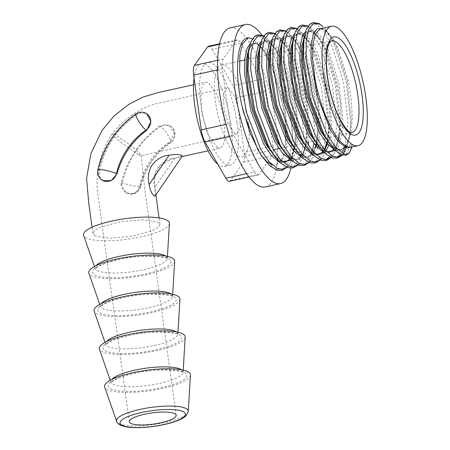 <?xml version="1.0" encoding="UTF-8"?>
<svg xmlns="http://www.w3.org/2000/svg" width="450" height="450" viewBox="0 0 450 450"><rect width="100%" height="100%" fill="white"/><g stroke="black" fill="none" stroke-linecap="round" stroke-linejoin="round"><path stroke-width="0.34" stroke-dasharray="2.25 1.69" d="M238.056 156.122A46.963 14.439 -102.5 0 1 216.523 108.242A46.963 14.439 -102.5 0 1 221.664 65.087A46.963 14.439 -102.5 0 1 225.518 65.767A46.963 14.439 -102.5 0 1 247.056 113.647A46.963 14.439 -102.5 0 1 241.914 156.803A46.963 14.439 -102.5 0 1 238.056 156.122M138.819 154.918L141.311 155.514L138.398 152.016L130.961 145.637L114.711 134.331L112.264 133.566L114.643 136.761L122.029 143.179L138.819 154.918M103.399 180.838L99.866 176.76L99.478 170.674C104.777 146.835 117.529 128.104 137.722 114.486L141.058 113.029L146.638 113.619M132.362 193.674C136.282 192.583 138.746 189.939 139.759 185.743C143.707 167.197 153.579 152.691 169.369 142.228L174.263 133.644L169.228 125.449L159.683 125.989C140.541 139.989 127.761 158.704 121.343 182.126L121.112 185.361L126.236 192.797L132.362 193.674M208.547 46.226A13.134 4.039 -102.5 0 1 209.627 46.417A13.134 4.039 -102.5 0 1 212.124 49.297L240.812 42.964A13.134 4.039 77.5 0 0 238.309 40.084A13.134 4.039 77.5 0 0 237.234 39.892A13.134 4.039 77.5 0 0 236.284 40.59L219.471 44.303M270.36 48.814A81.45 25.043 -102.5 0 1 290.993 118.778A81.45 25.043 -102.5 0 1 290.897 168.12M230.096 27.906A81.45 25.043 -102.5 0 1 275.732 122.147A81.45 25.043 -102.5 0 1 277.374 159.784M277.267 161.004A81.45 25.043 -102.5 0 1 265.219 186.975M237.083 123.261A52.549 16.155 -102.5 0 1 230.299 165.088A52.549 16.155 -102.5 0 1 200.857 104.288A52.549 16.155 -102.5 0 1 207.641 62.46A52.549 16.155 -102.5 0 1 237.083 123.261M194.057 77.974A52.549 16.155 -102.5 0 1 201.538 63.81A52.549 16.155 -102.5 0 1 230.979 124.611A52.549 16.155 -102.5 0 1 224.196 166.433A52.549 16.155 -102.5 0 1 217.822 164.301M169.408 223.493A43.352 10.339 -7.9 0 1 141.39 236.779A43.352 10.339 -7.9 0 1 83.621 235.395M174.667 261.399A43.352 10.339 -7.9 0 1 146.649 274.691A43.352 10.339 -7.9 0 1 88.886 273.302M179.927 299.312A43.352 10.339 -7.9 0 1 151.909 312.604A43.352 10.339 -7.9 0 1 94.146 311.214M185.186 337.219A43.352 10.339 -7.9 0 1 157.174 350.511A43.352 10.339 -7.9 0 1 99.405 349.121M190.446 375.131A43.352 10.339 -7.9 0 1 162.433 388.423A43.352 10.339 -7.9 0 1 104.664 387.034M341.319 154.665L341.291 154.654A1.637 1.508 117.6 0 1 340.802 154.226L337.207 149.209A1.637 1.508 -62.4 0 0 335.739 148.652L340.819 149.383L342.478 149.164L349.543 145.097C351.062 143.921 351.962 143.724 352.243 144.501L350.072 147.487M352.249 144.489L352.243 144.501A39.589 12.172 -102.5 0 1 351.709 147.127L352.249 144.489M335.739 148.652L330.728 145.074M321.801 28.406L323.426 29.171L330.891 37.142C325.08 28.575 321.345 28.254 320.31 28.738L324.894 29.723L331.256 36.141L337.742 47.706L348.379 81.394L351.382 100.243L352.322 118.013L351.051 132.975L347.636 143.674L341.162 149.456L335.689 148.663L330.874 145.266M304.335 36.208L309.285 31.168L313.869 32.158L320.231 38.576L326.717 50.136L337.354 83.824L340.358 102.679L341.297 120.448L340.026 135.405L336.611 146.109L334.35 149.344M319.804 147.713L324.619 151.11L330.137 151.892L324.669 151.099L319.657 147.521M304.369 36.045L309.24 31.179L313.819 32.169L320.186 38.587L326.672 50.147L337.309 83.835L340.312 102.69L341.252 120.459L339.975 135.416L336.566 146.115L334.327 149.327M293.265 38.649L298.215 33.615L302.799 34.605L309.161 41.023L315.647 52.583L326.284 86.271L329.287 105.12L330.227 122.889L327.397 144.129M324.771 149.861L323.004 152.072M308.734 150.159L313.549 153.551L319.067 154.333L313.594 153.546L308.588 149.963M293.293 38.486L298.17 33.626L302.749 34.616L309.111 41.029L315.602 52.594L326.239 86.282L329.243 105.131L330.176 122.901L327.938 142.161M324.743 149.839L322.982 152.061M282.195 41.096L287.145 36.062L291.724 37.046L298.091 43.464L304.577 55.029L315.214 88.718L318.218 107.567L319.157 125.336L316.901 144.647M316.322 146.571L314.471 150.998L307.997 156.78L302.524 155.987L297.517 152.409M282.223 40.933L287.1 36.068L291.679 37.057L298.041 43.476L304.526 55.041L315.169 88.723L318.167 107.578L319.106 125.347L316.868 144.607M316.294 146.537L314.421 151.009L307.946 156.791L302.479 155.998L297.658 152.601M271.119 43.538L276.075 38.503L280.654 39.493L287.016 45.911L293.507 57.471L304.144 91.159L307.147 110.008L308.081 127.783L306.81 142.74L303.396 153.439L296.921 159.227L291.454 158.434L286.442 154.856M271.153 43.374L276.024 38.514L280.609 39.504L286.971 45.922L293.456 57.482L304.093 91.17L307.097 110.019L308.036 127.789L306.765 142.751L303.351 153.45L296.876 159.232L291.409 158.445L286.588 155.047M260.049 45.984L264.999 40.95L269.584 41.934L275.946 48.352L282.431 59.917L293.074 93.606L296.072 112.455L297.011 130.224L295.74 145.187L292.326 155.886L290.064 159.126M285.829 161.674L280.384 160.875L275.372 157.297M260.083 45.821L264.954 40.961L269.533 41.946L275.901 48.364L282.386 59.929L293.023 93.617L296.027 112.466L296.966 130.236L295.689 145.198L292.281 155.897L290.042 159.103M285.806 161.679L289.53 159.266M282.352 161.606L280.333 160.886L275.518 157.489M335.413 150.407L338.237 146.593L341.691 135.737L342.973 120.566L338.963 83.419L328.151 49.247L321.564 37.519L315.101 31.011L309.448 30.347L305.213 35.578L303.227 43.251C304.836 35.201 306.855 31.174 309.285 31.168L309.24 31.179C310.275 30.701 314.01 31.022 319.821 39.583L325.406 49.854L336.212 84.021L340.228 121.168L339.272 134.364L335.486 147.201L330.418 152.561L324.006 152.528M328.708 145.524L331.903 123.008L327.887 85.86L317.081 51.688L310.494 39.96L304.031 33.452L298.378 32.788L294.142 38.025L292.157 45.697C293.766 37.648 295.785 33.621 298.215 33.615L298.17 33.626C299.205 33.142 302.94 33.469 308.751 42.03L314.331 52.296L325.142 86.468L329.152 123.615L328.202 136.811L324.416 149.642L319.343 155.002L312.936 154.974M318.24 146.149L320.833 125.454L316.817 88.307L306.011 54.135L299.424 42.407L292.956 35.899L287.303 35.235L283.072 40.472L281.087 48.139C282.696 40.089 284.715 36.062 287.145 36.062L287.1 36.068C288.135 35.589 291.87 35.91 297.675 44.471L303.261 54.742L314.072 88.914L318.082 126.062L317.126 139.258L313.346 152.089L308.272 157.449L301.866 157.416M308.649 142.071L309.757 127.896L305.747 90.748L294.936 56.576L288.349 44.848L281.886 38.34L276.233 37.682L271.997 42.913L270.017 50.586C271.626 42.536 273.645 38.509 276.075 38.503L276.024 38.514C277.065 38.031 280.8 38.357 286.605 46.918L292.191 57.184L302.996 91.356L307.012 128.503L306.056 141.699L305.184 146.312M296.218 150.632L298.688 130.343L294.677 93.195L283.866 59.023L277.279 47.295L270.816 40.787L265.162 40.123L260.927 45.36L258.947 53.032C260.556 44.983 262.575 40.956 264.999 40.95L264.954 40.961C265.989 40.477 269.724 40.798 275.535 49.365L281.121 59.631L291.926 93.802L295.942 130.95L294.986 144.146L291.206 156.977L286.132 162.338L279.72 162.309M248.979 48.431L253.929 43.391L258.514 44.381L264.876 50.799L271.361 62.359L281.998 96.047L285.002 114.902C286.228 126.394 286.262 136.423 285.097 144.979A61.189 18.816 -102.5 0 0 285.204 143.809C286.127 131.67 285.03 117.602 281.908 101.616L273.791 72.062L262.811 49.303L252.489 38.756M249.013 48.268L253.884 43.402L258.463 44.392L264.831 50.811L271.316 62.37L281.953 96.058L284.957 114.913C286.121 125.865 286.206 135.495 285.204 143.809M95.023 235.89L92.948 233.595L94.629 230.552L100.221 227.312L119.992 221.811L142.841 219.713L157.877 222.013L159.953 224.308L158.271 227.351L152.691 230.586L132.93 236.093L110.093 238.196L95.023 235.89M217.384 147.662L208.553 135.523L201.876 113.203L200.678 91.834L202.444 85.022L205.56 82.091L208.356 82.581L217.187 94.731L223.864 117.056L225.062 138.414L223.29 145.226L220.174 148.157L217.384 147.662M228.634 88.2L234.816 96.778L239.49 112.393L240.278 127.271L236.829 134.021L234.945 133.689L228.769 125.117L224.089 109.519L223.301 94.629L226.738 87.868L228.634 88.2M155.132 195.947L154.817 187.464C153.067 180.118 154.136 173.526 158.018 167.676C162.838 161.781 168.418 158.631 174.752 158.231L182.317 156.071M261.956 35.016A81.45 25.043 -102.5 0 1 270.326 48.752M272.183 164.903L276.053 164.734C280.828 162.962 283.843 156.381 285.097 144.979M260.308 153.945L261.006 154.974M212.124 49.297L232.903 85.551A13.134 4.039 -102.5 0 1 236.683 97.684L244.277 152.398A13.134 4.039 -102.5 0 1 243.529 162.157L230.349 180.624A13.134 4.039 -102.5 0 1 229.399 181.322M236.683 97.684L265.371 91.35L272.964 146.064L244.277 152.398M240.812 42.964L261.585 79.217L232.903 85.551M217.643 60.261L223.099 59.057L236.284 40.59M226.029 124.397L229.944 123.531L222.351 68.816L217.614 69.862M246.594 173.666L254.503 171.917L233.724 135.664L229.635 136.564M243.529 162.157L272.216 155.824L259.031 174.291L230.349 180.624M229.944 123.531A13.134 4.039 77.5 0 0 233.724 135.664M254.503 171.917A13.134 4.039 77.5 0 0 258.081 174.988A13.134 4.039 77.5 0 0 259.031 174.291M272.216 155.824A13.134 4.039 77.5 0 0 272.964 146.064M265.371 91.35A13.134 4.039 77.5 0 0 261.585 79.217M223.099 59.057A13.134 4.039 77.5 0 0 222.351 68.816M121.112 185.361A9.855 9.079 117.6 0 1 121.343 182.126L122.299 182.627A9.855 1.041 -166.9 0 0 132.885 185.737A9.855 1.041 -166.9 0 0 140.873 186.553A9.855 1.041 -166.9 0 0 140.254 186.007A9.855 9.079 117.6 0 1 132.593 193.792A9.855 9.079 117.6 0 1 129.054 193.86A9.855 9.079 117.6 0 1 126.703 193.044A9.855 9.079 117.6 0 1 122.299 182.627A87.362 80.477 117.6 0 1 160.588 126.467A9.855 1.924 -124.2 0 1 167.782 134.843A9.855 1.924 -124.2 0 1 170.792 142.633A9.855 1.924 -124.2 0 1 169.909 142.509L169.369 142.228M165.786 256.056A36.45 8.696 -7.9 0 1 167.304 258.508A36.45 8.696 -7.9 0 1 143.752 269.685A36.45 8.696 -7.9 0 1 95.181 268.515A36.45 8.696 -7.9 0 1 95.979 265.742M171.045 293.963A36.45 8.696 -7.9 0 1 172.569 296.421A36.45 8.696 -7.9 0 1 149.012 307.592A36.45 8.696 -7.9 0 1 100.44 306.428A36.45 8.696 -7.9 0 1 101.239 303.649M176.304 331.875A36.45 8.696 -7.9 0 1 177.829 334.327A36.45 8.696 -7.9 0 1 154.271 345.504A36.45 8.696 -7.9 0 1 105.699 344.334A36.45 8.696 -7.9 0 1 106.498 341.561M181.564 369.787A36.45 8.696 -7.9 0 1 183.088 372.24A36.45 8.696 -7.9 0 1 159.531 383.411A36.45 8.696 -7.9 0 1 110.959 382.247A36.45 8.696 -7.9 0 1 111.758 379.474M244.671 60.002L331.521 40.826A46.963 14.439 77.5 0 0 325.457 78.204A46.963 14.439 77.5 0 0 347.918 131.861A46.963 14.439 77.5 0 0 351.771 132.547L292.826 145.564M146.047 113.304A9.855 9.079 -62.4 0 0 140.158 112.556A9.855 9.079 -62.4 0 0 136.817 114.013L137.722 114.486M159.683 125.989L160.588 126.467A9.855 9.079 117.6 0 1 169.819 125.758A9.855 9.079 117.6 0 1 173.239 129.054A9.855 9.079 117.6 0 1 169.909 142.509A67.657 62.325 117.6 0 0 140.254 186.007L139.759 185.743M118.029 259.701A39.673 9.461 -7.9 0 1 168.576 258.722A39.673 9.461 -7.9 0 1 145.384 274.028A39.673 9.461 -7.9 0 1 94.843 275.001A39.673 9.461 -7.9 0 1 118.029 259.701M123.294 297.608A39.673 9.461 -7.9 0 1 173.835 296.634A39.673 9.461 -7.9 0 1 150.643 311.934A39.673 9.461 -7.9 0 1 100.103 312.913A39.673 9.461 -7.9 0 1 123.294 297.608M128.554 335.52A39.673 9.461 -7.9 0 1 179.094 334.541A39.673 9.461 -7.9 0 1 155.903 349.847A39.673 9.461 -7.9 0 1 105.362 350.826A39.673 9.461 -7.9 0 1 128.554 335.52M133.813 373.427A39.673 9.461 -7.9 0 1 184.354 372.454A39.673 9.461 -7.9 0 1 161.167 387.759A39.673 9.461 -7.9 0 1 110.621 388.733A39.673 9.461 -7.9 0 1 133.813 373.427M188.274 411.384A36.208 8.634 -7.9 0 1 164.874 422.483A36.208 8.634 -7.9 0 1 116.629 421.324M349.543 145.097A39.589 12.172 -102.5 0 1 340.802 154.226L328.219 141.519M303.958 38.402L306.202 29.773L310.888 24.036L317.132 24.75L324.253 31.86L331.521 44.685L343.451 82.058L347.951 122.692L344.672 146.931M344.329 147.887L344.008 148.708M341.921 152.764L340.718 154.367M337.078 157.14L329.732 156.667L317.143 143.966M292.888 40.849L295.132 32.22L299.818 26.482L306.056 27.197L313.183 34.307L320.445 47.132L332.381 84.504L336.876 125.139L333.602 149.372M333.259 150.334L331.796 153.602L329.647 156.814M326.008 159.581L318.656 159.114L306.073 146.407M281.818 43.296L284.062 34.667L288.748 28.924L294.986 29.638L302.113 36.748L309.375 49.573L321.311 86.951L325.806 127.581L324.456 144.18L320.726 156.043L314.933 162.028L307.586 161.561L295.003 148.854M270.743 45.737L272.993 37.108L277.678 31.371L283.916 32.085L291.043 39.195L298.305 52.02L310.236 89.392L314.736 130.028L313.864 143.561M312.469 150.868L309.656 158.49L303.863 164.475L296.516 164.002L283.933 151.296M259.673 48.184L261.917 39.555L266.602 33.812L272.846 34.526L279.973 41.642L287.235 54.461L299.166 91.839L303.666 132.469L302.31 149.068L298.586 160.931L292.793 166.916L285.446 166.449L272.858 153.743M248.602 50.625L250.847 41.996L255.532 36.259L261.771 36.973L268.898 44.083L276.159 56.908L288.096 94.281L292.59 134.916L289.519 158.546M289.316 159.154L287.511 163.378L281.717 169.363L274.371 168.891L261.787 156.189M342.444 155.149L345.51 150.806L349.616 136.766L351.298 118.727L347.282 81.579L336.476 47.407L330.891 37.142L324.236 27.866L328.191 33.053L334.221 44.089L346.151 81.461L350.651 122.096L349.616 136.766L345.572 150.559L342.152 155.047M308.059 26.224L317.121 35.494L323.145 46.536L335.081 83.908L339.576 124.543L338.541 139.207L339.272 134.364L335.649 146.756L333.816 149.49M331.374 157.59L334.44 153.253L338.186 141.368L334.496 153.006L331.093 157.483M296.989 28.665L306.045 37.941L312.075 48.977L324.011 86.355L328.506 126.984L327.471 141.654L323.426 155.447L320.023 159.93M285.919 31.112L294.975 40.387L301.005 51.424L312.941 88.796L317.436 129.431L316.401 144.101L312.356 157.894L308.947 162.371M274.843 33.553L283.905 42.829L289.935 53.865L301.866 91.243L306.366 131.873L305.331 146.542L306.056 141.699C305.252 146.953 304.043 151.088 302.434 154.091L301.337 155.88C299.902 157.826 298.418 158.946 296.876 159.232L292.359 158.524C288.956 156.949 285.244 153.18 281.233 147.212L292.922 158.985L299.683 159.407L305.021 153.928L308.132 144.821M304.971 148.703L301.286 160.335L297.877 164.818M263.773 36L272.835 45.276L278.865 56.312L290.796 93.684L295.296 134.319L294.255 148.989L294.986 144.146L294.322 147.825M287.089 167.372L290.154 163.029L293.901 151.144L290.211 162.782L286.808 167.259M342.478 149.164L341.162 149.456C342.703 149.169 344.188 148.05 345.623 146.104L346.719 144.315C348.328 141.306 349.532 137.177 350.342 131.923L345.954 145.806M345.043 147.127L340.476 150.497L335.076 150.086M305.454 31.747L312.351 31.618L319.821 39.583L312.036 29.126L308.149 26.1M294.384 34.189L301.281 34.059L308.751 42.03L300.96 31.567L297.073 28.541M283.314 36.636L290.211 36.506L297.675 44.471L289.89 34.014L286.003 30.988M272.239 39.083L279.141 38.947L286.605 46.918L278.82 36.461L274.933 33.429M304.667 148.348L302.276 154.53L301.016 156.555M300.757 156.904L296.19 160.273L290.796 159.862M261.169 41.524L268.065 41.394L275.535 49.365L267.75 38.902L263.863 35.876M250.099 43.971L256.995 43.841L264.465 51.806L270.045 62.078L280.856 96.244L281.908 101.616M340.819 149.383A33.727 10.373 -102.5 0 1 337.207 149.209L325.519 137.436C329.535 143.409 333.248 147.178 336.662 148.753M326.717 151.909L314.443 139.877L325.575 151.189L326.306 151.498M325.896 151.082L324.343 152.854M315.647 154.35L303.373 142.324L314.505 153.636L315.231 153.945M317.638 147.971L316.097 151.481L310.753 156.96L303.992 156.544L292.303 144.771C296.314 150.733 300.026 154.502 303.429 156.077L307.997 156.78L312.412 153.433L315.731 145.896M296.111 150.992L293.951 156.369L291.127 160.189M282.431 161.685L270.163 149.659C274.174 155.621 277.881 159.39 281.289 160.965L285.851 161.668M262.811 49.303L264.465 51.806C258.654 43.245 254.919 42.924 253.884 43.402L253.929 43.391C251.499 43.397 249.48 47.424 247.871 55.474L249.857 47.801L254.093 42.57L259.746 43.234L266.209 49.742L272.796 61.47L283.601 95.642L287.618 132.789L286.335 147.96L282.881 158.816L276.053 164.734M174.752 158.231L154.817 187.464M97.909 169.627A9.855 1.041 -166.9 0 0 98.528 170.173A87.362 80.477 117.6 0 1 136.817 114.013A9.855 1.924 -124.2 0 0 135.934 113.889M102.932 180.591A9.855 9.079 -62.4 0 1 98.528 170.173L99.478 170.674M94.483 266.518L95.203 269.066L96.446 267.778L100.654 265.314C105.069 263.25 110.953 261.394 118.299 259.746C140.434 253.772 169.83 256.928 167.434 259.043L167.434 256.399M99.742 304.431L100.462 306.973L101.706 305.685L105.913 303.227C110.329 301.157 116.212 299.301 123.564 297.658C145.693 291.684 175.089 294.84 172.693 296.949L172.693 294.306M105.002 342.343L105.722 344.886L106.965 343.598L111.172 341.139C115.588 339.069 121.472 337.213 128.824 335.565C150.953 329.591 180.349 332.747 177.953 334.862L177.953 332.218M110.261 380.25L110.987 382.793L112.224 381.504L116.438 379.046C120.847 376.982 126.731 375.126 134.083 373.478C156.212 367.504 185.608 370.659 183.212 372.774L183.218 370.131M239.479 61.149L221.664 65.087M141.311 155.514C142.543 170.657 144.326 186.452 146.661 202.905L176.175 415.254M237.234 39.892L219.583 43.791M230.299 165.088L224.196 166.433M92.948 233.595L92.064 227.194M193.5 84.752L205.56 82.091M236.829 134.016L141.148 155.751M226.738 87.868L153.906 104.254C144.731 107.145 136.232 111.6 128.413 117.613C122.372 122.304 116.989 127.62 112.264 133.566M159.953 224.308L159.064 217.896M155.903 194.811L154.513 183.218L155.261 174.263L159.722 166.061L171.787 158.917L181.969 156.578M208.091 150.823L220.174 148.157M207.641 62.46L201.538 63.81M258.081 174.988L248.996 176.991M320.304 160.037L323.37 155.7L327.471 141.654L328.202 136.811L327.324 141.418M309.234 162.484L312.294 158.141L316.401 144.101L317.126 139.258L316.254 143.865M298.159 164.925L301.224 160.588L305.331 146.542M324.428 149.479L322.74 151.937M294.126 148.703L291.364 156.538L289.839 158.889M337.686 149.136L336.718 148.776M126.236 192.803L126.703 193.044A9.855 9.855 0 0 0 140.873 186.553C145.479 168.047 155.453 153.405 170.792 142.633A9.855 9.855 0 0 0 169.819 125.758L169.228 125.449M112.252 133.582C104.085 145.868 99.152 159.458 97.459 174.352C96.728 181.749 96.941 189.034 98.1 196.206L129.324 421.751M291.926 145.761L281.756 148.005M280.851 148.208L279.017 148.612M273.488 149.833L241.914 156.803"/><path stroke-width="0.67" d="M130.776 423.354A23.648 5.642 172.1 0 0 157.264 423.495A23.648 5.642 172.1 0 0 176.169 415.254A23.648 5.642 172.1 0 0 174.724 413.651A23.648 5.642 172.1 0 0 148.236 413.511A23.648 5.642 172.1 0 0 129.33 421.751A23.648 5.642 172.1 0 0 130.776 423.354M146.047 113.304L146.638 113.619L150.953 121.427L146.672 130.337C131.996 141.266 122.096 155.756 116.978 173.812L111.386 180.619L102.932 180.591A9.855 9.079 -62.4 0 0 105.283 181.406A9.855 9.079 -62.4 0 0 116.483 173.554A67.657 62.325 117.6 0 1 146.138 130.056A9.855 9.079 -62.4 0 0 149.468 116.601A9.855 9.079 -62.4 0 0 146.047 113.304A9.855 9.855 0 0 0 135.934 113.889A9.855 1.924 -124.2 0 0 138.943 121.68A9.855 1.924 -124.2 0 0 146.138 130.056L146.672 130.337M248.996 176.991L229.399 181.322A13.134 4.039 -102.5 0 1 225.821 178.251L205.042 141.998A13.134 4.039 -102.5 0 1 201.257 129.864L193.669 75.15A13.134 4.039 -102.5 0 1 194.411 65.391L207.596 46.924A13.134 4.039 -102.5 0 1 208.547 46.226L219.583 43.791M290.897 168.12A81.45 25.043 -102.5 0 1 280.474 183.606A81.45 25.043 -102.5 0 1 234.838 89.364A81.45 25.043 -102.5 0 1 245.351 24.536A81.45 25.043 -102.5 0 1 261.956 35.016M277.374 159.784A81.45 25.043 -102.5 0 1 277.267 161.004M280.474 183.606L265.219 186.975A81.45 25.043 -102.5 0 1 219.583 92.734A81.45 25.043 -102.5 0 1 230.096 27.906L245.351 24.536M217.822 164.301A52.549 16.155 -102.5 0 1 194.754 105.632A52.549 16.155 -102.5 0 1 194.057 77.974M94.483 266.518L83.621 235.395A43.352 10.339 -7.9 0 1 111.504 221.124A43.352 10.339 -7.9 0 1 169.408 223.493L167.434 256.399M99.742 304.431L88.886 273.302A43.352 10.339 -7.9 0 1 116.764 259.037A43.352 10.339 -7.9 0 1 174.667 261.399L172.693 294.306M105.002 342.343L94.146 311.214A43.352 10.339 -7.9 0 1 122.023 296.944A43.352 10.339 -7.9 0 1 179.927 299.312L177.953 332.218M110.261 380.25L99.405 349.121A43.352 10.339 -7.9 0 1 127.288 334.856A43.352 10.339 -7.9 0 1 185.186 337.219L183.218 370.131M104.664 387.034A43.352 10.339 -7.9 0 1 132.547 372.763A43.352 10.339 -7.9 0 1 190.446 375.131L188.274 411.384A36.208 8.634 -7.9 0 0 139.916 409.41A36.208 8.634 -7.9 0 0 116.629 421.324L104.664 387.034M365.788 97.059A61.189 18.816 -102.5 0 1 357.891 145.761A61.189 18.816 -102.5 0 1 323.606 74.964A61.189 18.816 -102.5 0 1 331.504 26.263A61.189 18.816 -102.5 0 1 365.788 97.059M357.891 145.761L349.144 147.544L346.764 146.222C334.682 141.322 319.731 108.028 314.736 76.922L312.694 59.4L312.857 44.679L315.163 34.228L320.31 28.738L331.504 26.263M330.728 145.074L320.676 131.164L307.822 97.965L303.711 79.358L301.669 61.83L301.832 47.115L304.335 36.208M330.874 145.266L320.625 131.175L307.772 97.976L303.666 79.369L301.618 61.841L301.787 47.126L304.369 36.045M334.35 149.344L330.137 151.892L326.306 151.498M319.657 147.521L309.606 133.605L296.752 100.412L292.641 81.804L290.593 64.277L290.762 49.562L293.265 38.649M334.327 149.327L330.114 151.898L333.816 149.49M319.804 147.713L309.555 133.616L296.702 100.418L292.596 81.81L290.548 64.288L290.711 49.573L293.293 38.486M327.397 144.129L324.771 149.861M323.004 152.072L319.067 154.333L315.231 153.945M308.588 149.963L298.53 136.052L285.677 102.853L281.571 84.246L279.523 66.724L279.692 52.003L282.195 41.096M327.938 142.161L324.743 149.839M322.982 152.061L319.044 154.339L322.74 151.937M308.734 150.159L298.485 136.063L285.632 102.864L281.52 84.257L279.478 66.729L279.641 52.014L282.223 40.933M316.901 144.647L316.322 146.571M297.517 152.409L287.46 138.499L274.607 105.3L270.501 86.692L268.453 69.165L268.616 54.45L271.119 43.538M316.868 144.607L316.294 146.537M297.658 152.601L287.415 138.51L274.562 105.311L270.45 86.704L268.408 69.176L268.571 54.461L271.153 43.374M286.442 154.856L276.39 140.94L263.537 107.741L259.425 89.134L257.383 71.612L257.546 56.897L260.049 45.984M286.588 155.047L276.339 140.951L263.492 107.752L259.38 89.145L257.332 71.623L257.501 56.902L260.083 45.821M290.064 159.126L285.851 161.668M275.372 157.297L265.32 143.387L252.467 110.188L248.355 91.581L246.313 74.053L246.476 59.338L248.979 48.431M290.042 159.103L285.829 161.674M285.806 161.679L282.352 161.606M275.518 157.489L265.269 143.398L252.416 110.199L248.31 91.592L246.263 74.064L246.431 59.349L249.013 48.268M149.158 184.5C150.092 190.192 151.802 194.046 154.277 196.071L155.132 195.947L182.317 156.071L181.941 155.486C178.909 154.288 174.623 154.215 169.088 155.267C162.754 155.666 157.179 158.816 152.353 164.711C148.477 170.556 147.409 177.154 149.158 184.5L169.088 155.267M241.937 105.862L250.014 133.003L260.308 153.945L261.787 156.189L257.771 149.445L243.624 112.562L241.937 105.862C234.039 71.151 237.049 37.969 248.265 37.733L252.489 38.756M261.006 154.974L266.743 161.696L272.183 164.903M346.764 146.222A1.637 1.508 -62.4 0 0 345.532 147.369L343.502 153.63A1.637 1.508 117.6 0 1 341.291 154.654M95.979 265.742A36.45 8.696 -7.9 0 1 118.62 256.517A36.45 8.696 -7.9 0 1 165.786 256.056M101.239 303.649A36.45 8.696 -7.9 0 1 123.879 294.429A36.45 8.696 -7.9 0 1 171.045 293.963M106.498 341.561A36.45 8.696 -7.9 0 1 129.144 332.342A36.45 8.696 -7.9 0 1 176.304 331.875M111.758 379.474A36.45 8.696 -7.9 0 1 134.404 370.249A36.45 8.696 -7.9 0 1 181.564 369.787M362.019 95.085A50.248 15.452 -102.5 0 1 351.405 134.347A50.248 15.452 -102.5 0 1 327.381 76.939A50.248 15.452 -102.5 0 1 337.989 37.676A50.248 15.452 -102.5 0 1 362.019 95.085M351.771 132.547A46.963 14.439 77.5 0 0 357.834 95.169A46.963 14.439 77.5 0 0 335.379 41.512A46.963 14.439 77.5 0 0 331.521 40.826C330.536 40.804 329.389 42.553 328.078 46.08C325.98 53.162 325.811 63.523 327.577 77.164C330.058 93.842 334.35 108.191 340.459 120.212C346.309 129.757 350.077 133.869 351.771 132.547M219.471 44.303L207.596 46.924M164.121 424.457A32.985 7.864 -7.9 0 1 122.102 425.272A32.985 7.864 -7.9 0 1 141.379 412.549A32.985 7.864 -7.9 0 1 183.398 411.739A32.985 7.864 -7.9 0 1 164.121 424.457M194.411 65.391L217.643 60.261M201.257 129.864L226.029 124.397M217.614 69.862L193.669 75.15M229.635 136.564L205.042 141.998M225.821 178.251L246.594 173.666M341.342 154.676C336.943 152.522 332.567 148.134 328.219 141.519L324.197 134.781L310.05 97.892L303.339 57.752L303.958 38.402L306.394 29.239L309.876 24.188L313.155 22.5L319.258 23.676L323.106 26.679L319.832 24.154L313.594 23.439L308.902 29.177L306.281 40.798L306.039 57.156L312.75 97.296L326.897 134.184L335.267 146.762L343.502 153.63A39.589 12.172 -102.5 0 0 351.709 147.127L350.1 151.493L348.351 153.855L345.583 155.368L341.319 154.665M344.672 146.931L344.329 147.887M344.008 148.708L341.921 152.764M340.718 154.367L337.078 157.14M292.888 40.849L292.157 45.697L291.617 63.562L297.849 100.221L310.871 133.903L317.143 143.966L313.127 137.222L298.98 100.339L292.269 60.193L292.888 40.849L295.324 31.686L298.8 26.629L302.085 24.947L308.149 26.1M333.602 149.372L333.259 150.334M329.647 156.814L326.008 159.581M281.818 43.296L281.087 48.139L280.547 66.009L286.774 102.668L299.801 136.35L306.073 146.407L302.057 139.669L287.91 102.78L281.194 62.64L281.818 43.296L284.254 34.127L287.73 29.076L291.009 27.388L297.073 28.541M270.743 45.737L270.017 50.586L269.477 68.451L275.704 105.109L288.726 138.791L295.003 148.854L290.981 142.11L276.834 105.227L270.124 65.081L270.743 45.737L273.184 36.574L276.66 31.517L279.939 29.835L286.003 30.988M313.864 143.561L312.469 150.868M259.673 48.184L258.947 53.032L258.407 70.898L264.634 107.556L277.656 141.238L283.933 151.296L279.911 144.557L265.764 107.674L259.054 67.528L259.673 48.184L262.108 39.015L265.59 33.964L268.869 32.276L274.933 33.429M248.602 50.625L247.871 55.474L247.337 73.344L253.564 110.002L266.586 143.685L272.858 153.743L268.841 147.004L254.694 110.115L247.984 69.975L248.602 50.625L251.038 41.462L254.514 36.411L257.799 34.723L263.863 35.876M289.519 158.546L289.316 159.154M342.152 155.047L337.584 157.106L332.432 156.071L324.197 149.209L315.827 136.626L301.68 99.742L294.969 59.597L295.211 43.245L297.832 31.624L302.231 26.027L308.059 26.224M338.541 139.207L338.186 141.368L338.541 139.207M331.093 157.483L326.52 159.547L321.356 158.518L313.127 151.65L304.757 139.072L290.61 102.184L283.899 62.044L284.141 45.692L286.762 34.071L291.156 28.474L296.989 28.665M320.023 159.93L315.444 161.994L310.286 160.965L302.051 154.097L293.687 141.514L279.534 104.631L272.824 64.485L273.071 48.133L275.692 36.512L280.086 30.915L285.919 31.112M308.947 162.371L304.374 164.436L299.216 163.406L290.981 156.538L282.611 143.961L268.464 107.072L261.754 66.932L262.001 50.58L264.623 38.959L269.016 33.362L274.843 33.553M305.331 146.542L304.971 148.703M297.877 164.818L293.304 166.882L288.146 165.853L279.911 158.985L271.541 146.407L257.394 109.519L250.684 69.373L250.926 53.021L253.547 41.4L257.946 35.803L263.773 36M294.255 148.989L293.901 151.144L294.255 148.989M286.808 167.259L282.234 169.324L277.076 168.294L268.841 161.432L260.471 148.849L246.324 111.966L239.614 71.82L239.856 55.468L242.477 43.847L248.265 37.733M349.144 147.544A33.727 10.373 -102.5 0 1 345.532 147.369L337.961 141.103L330.266 129.623L317.244 95.94L311.012 59.282L311.192 44.348L313.537 33.744L317.098 28.879L321.801 28.406M345.954 145.806L345.043 147.127M335.076 150.086L326.886 143.55L319.191 132.069L306.169 98.387L299.942 61.723L300.116 46.794L302.468 36.186L305.454 31.747M324.006 152.528L315.816 145.997L308.121 134.511L295.099 100.828L288.872 64.17L289.046 49.241L291.392 38.633L294.384 34.189M312.936 154.974L304.746 148.438L297.051 136.957L284.029 103.275L277.802 66.617L277.976 51.682L280.322 41.074L283.314 36.636M301.866 157.416L293.676 150.885L285.981 139.399L272.959 105.716L266.726 69.058L266.906 54.129L269.252 43.521L272.239 39.083M305.184 146.312L304.667 148.348M301.016 156.555L300.757 156.904M290.796 159.862L282.606 153.326L274.911 141.846L261.883 108.163L255.656 71.505L255.831 56.571L258.182 45.968L261.169 41.524M279.72 162.309L271.53 155.773L263.835 144.287L250.813 110.61L244.586 73.946L244.761 59.017L247.106 48.409L250.099 43.971M328.219 141.519L321.941 131.462L308.919 97.779L302.692 61.121L303.227 43.251L303.958 38.402M335.413 150.407L326.717 151.909M328.708 145.524L325.896 151.082M324.343 152.854L315.647 154.35M318.24 146.149L317.638 147.971M308.649 142.071L308.132 144.821M296.218 150.632L296.111 150.992M291.127 160.189L282.431 161.685M116.978 173.812L116.483 173.554A9.855 1.041 -166.9 0 0 105.891 170.443A9.855 1.041 -166.9 0 0 97.909 169.627C103.714 146.194 116.387 127.614 135.934 113.889M244.671 60.002L239.479 61.149M116.629 421.324C116.854 423.377 120.589 426.859 131.648 427.489C141.699 428.006 152.612 427.016 164.391 424.507C176.287 421.931 184.393 418.005 186.266 415.53L188.274 411.384M92.064 227.194L88.723 203.001L86.597 178.2L90.866 153.636L101.97 130.494L114.109 115.926L128.964 104.248L143.139 97.02L158.737 92.436L193.5 84.752M159.064 217.896L155.903 194.811M181.969 156.578L208.091 150.823M317.143 143.966L325.041 153.501L332.539 157.967L337.298 158.124L342.444 155.149M306.073 146.407L313.965 155.947L321.469 160.414L326.222 160.571L331.374 157.59M295.003 148.854L302.895 158.389L310.399 162.855L315.152 163.018L320.304 160.037M283.933 151.296L291.825 160.836L299.323 165.302L304.082 165.459L309.234 162.484M272.858 153.743L280.755 163.282L288.253 167.749L293.012 167.906L298.159 164.925M261.787 156.189L269.679 165.724L277.183 170.19L281.936 170.347L287.089 167.372M327.324 141.418L324.428 149.479M316.254 143.865L315.731 145.896M294.322 147.825L294.126 148.703M289.839 158.889L289.53 159.266M97.909 169.627A9.855 9.855 0 0 0 102.932 180.591M292.826 145.564L291.926 145.761M281.756 148.005L280.851 148.208M279.017 148.612L273.488 149.833"/></g></svg>

